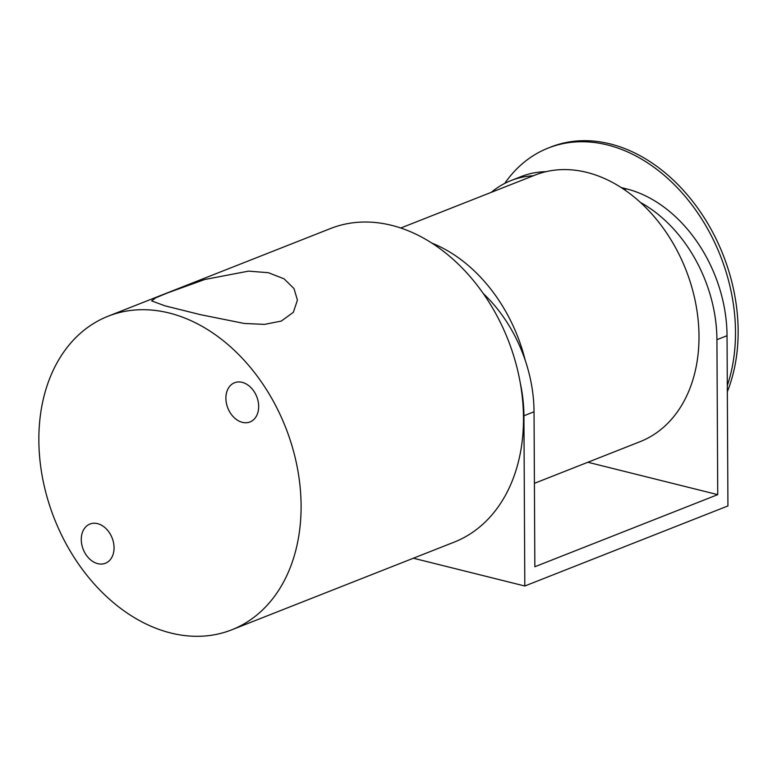 <?xml version="1.0" encoding="UTF-8"?>
<svg xmlns="http://www.w3.org/2000/svg" width="777" height="777" viewBox="0 0 777 777"><rect width="100%" height="100%" fill="white"/><g stroke="black" fill="none" stroke-linecap="round" stroke-linejoin="round"><path stroke-width="1.17" d="M281.264 321.076L264.559 324.378L244.279 323.465L200.476 314.666L164.879 305.808L151.622 300.884L155.73 297.824L167.842 292.793L204.778 279.497L248.523 271.134L268.366 272.698L284.071 278.836L294.007 288.597L297.416 300.116L293.356 312.305L281.264 321.076M81.274 539.568A21.066 15.54 -111.5 0 0 105.39 563.257A21.066 15.54 -111.5 0 0 114.054 547.736A21.066 15.54 -111.5 0 0 89.938 524.048A21.066 15.54 -111.5 0 0 81.274 539.568M225.893 398.261A21.066 15.54 -111.5 0 0 250.009 421.95A21.066 15.54 -111.5 0 0 258.673 406.439A21.066 15.54 -111.5 0 0 234.557 382.75A21.066 15.54 -111.5 0 0 225.893 398.261M108.158 316.2L330.546 228.525A168.551 124.301 68.5 0 1 523.494 418.026A168.551 124.301 68.5 0 1 454.186 542.132L231.789 629.807A168.551 124.301 68.5 0 1 38.85 440.306A168.551 124.301 68.5 0 1 108.158 316.2A168.551 124.301 68.5 0 1 301.097 505.701A168.551 124.301 68.5 0 1 231.789 629.807M504.729 183.411A163.578 120.639 68.5 0 1 548.251 148.048L550.903 146.999A163.578 120.639 68.5 0 1 738.15 330.915A163.578 120.639 68.5 0 1 727.33 391.695M548.251 148.048A163.578 120.639 68.5 0 1 735.498 331.954A163.578 120.639 68.5 0 1 727.301 385.615M525.233 360.334A143.269 105.662 -111.5 0 0 431.779 243.075M534.411 483.333L640.083 441.676A143.269 105.662 -111.5 0 0 698.999 336.179A143.269 105.662 -111.5 0 0 640.433 202.438A143.269 105.662 -111.5 0 0 534.994 175.107L400.738 228.03M621.173 187.548L626.485 188.879A128.438 94.716 68.5 0 1 727.039 335.703L716.928 339.685A128.438 94.716 -111.5 0 0 640.433 202.438M413.374 558.226L524.815 586.004L727.932 505.934L727.039 335.703M533.343 175.757A128.438 94.716 -111.5 0 0 510.965 180.594L521.076 176.602A128.438 94.716 68.5 0 1 546.017 171.678M483.197 293.444A128.438 94.716 68.5 0 1 534.032 411.791L534.848 566.744L717.734 494.638L716.928 339.685M510.965 180.594A128.438 94.716 -111.5 0 0 491.307 192.327M587.868 462.257L717.734 494.638M534.032 411.791L523.921 415.773L524.815 586.004M523.921 415.773A128.438 94.716 -111.5 0 0 520.269 382.983M624.407 189.695L626.485 188.879"/></g></svg>
